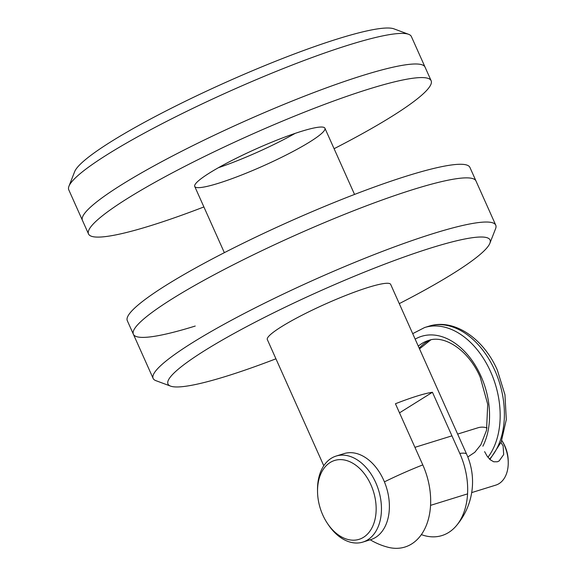 <?xml version="1.0" encoding="UTF-8"?>
<svg xmlns="http://www.w3.org/2000/svg" width="577" height="577" viewBox="0 0 577 577"><rect width="100%" height="100%" fill="white"/><g stroke="black" fill="none" stroke-linecap="round" stroke-linejoin="round"><path stroke-width="0.87" d="M88.519 233.966L68.764 189.804A187.662 24.263 -24.1 0 1 68.937 186.263A187.662 24.263 -24.1 0 1 172.775 118.263A187.662 24.263 -24.1 0 1 349.532 44.754A187.662 24.263 -24.1 0 1 408.624 34.31A187.662 24.263 -24.1 0 1 411.379 36.546L425.054 67.12A187.662 24.263 155.9 0 0 363.207 75.327A187.662 24.263 155.9 0 0 176.281 154.03A187.662 24.263 155.9 0 0 82.439 220.378A187.662 24.263 -24.1 0 1 243.84 121.603A187.662 24.263 -24.1 0 1 425.054 67.12L431.134 80.708A187.662 24.263 155.9 0 0 249.92 135.191A187.662 24.263 155.9 0 0 88.519 233.966A187.662 24.263 155.9 0 0 150.366 225.758A187.662 24.263 155.9 0 0 203.897 206.948M408.624 34.31L393.947 28.85A176.403 22.806 155.9 0 0 338.403 38.666A176.403 22.806 155.9 0 0 172.249 107.769A176.403 22.806 155.9 0 0 74.642 171.679L68.937 186.263M218.229 183.342A71.31 9.218 -24.1 0 1 194.73 186.458A71.31 9.218 -24.1 0 1 256.058 148.924A71.31 9.218 -24.1 0 1 324.923 128.217A71.31 9.218 -24.1 0 1 289.265 153.432A71.31 9.218 -24.1 0 1 218.229 183.342M218.373 167.727A71.31 9.218 155.9 0 0 295.2 133.359M334.09 148.707A187.662 24.263 155.9 0 0 431.134 80.708M489.873 243.285L495.578 228.708A187.662 24.263 155.9 0 0 495.751 225.167A187.662 24.263 155.9 0 0 314.537 279.643A187.662 24.263 155.9 0 0 153.136 378.425A187.662 24.263 155.9 0 0 155.891 380.654L170.568 386.114A176.403 22.806 -24.1 0 1 319.694 291.169A176.403 22.806 -24.1 0 1 489.873 243.285A176.403 22.806 -24.1 0 1 399.277 303.632M275.936 358.807A176.403 22.806 -24.1 0 1 226.112 376.305A176.403 22.806 -24.1 0 1 170.568 386.114M153.136 378.425L133.381 334.256A187.662 24.263 -24.1 0 1 294.782 235.481A187.662 24.263 -24.1 0 1 475.996 180.998A187.662 24.263 155.9 0 0 294.782 235.481A187.662 24.263 155.9 0 0 133.381 334.256A187.662 24.263 155.9 0 0 195.228 326.048M323.776 465.747L267.331 339.572A67.559 8.734 -24.1 0 1 346.806 295.035A67.559 8.734 -24.1 0 1 390.672 284.403L466.663 454.265A67.559 8.734 155.9 0 0 459.797 453.421A62.244 42.049 72.8 0 1 456.039 526.109A62.244 42.049 72.8 0 1 421.361 534.619M370.239 539.791A67.559 67.559 0 0 0 387.96 547.234A62.244 42.049 -107.2 0 0 425.985 526.217A62.244 42.049 -107.2 0 0 422.79 464.903L395.44 403.749A67.559 8.734 -24.1 0 1 432.44 392.266L459.797 453.421M432.44 392.266L399.508 412.851M133.381 334.256L127.301 320.668A187.662 24.263 -24.1 0 1 288.702 221.893A187.662 24.263 -24.1 0 1 469.916 167.409L495.751 225.167M327.332 523.26L328.205 524.565A45.042 30.43 -107.2 0 0 362.832 542.091A45.042 30.43 -107.2 0 0 378.548 490.061A45.042 30.43 -107.2 0 0 336.139 456.061A45.042 30.43 -107.2 0 0 317.516 490.111L317.538 491.683A41.284 27.891 72.8 0 1 353.542 463.692A41.284 27.891 72.8 0 1 372.857 525.95A41.284 27.891 72.8 0 1 327.332 523.26A41.284 27.891 72.8 0 1 322.767 514.951A41.284 27.891 72.8 0 1 317.538 491.683M336.139 456.061L344.072 453.601A45.042 30.43 72.8 0 1 386.482 487.601A45.042 30.43 72.8 0 1 370.766 539.632L362.832 542.091M457.633 434.084L478.023 427.759A30.026 20.289 72.8 0 1 487.046 427.903M501.795 440.503A30.026 20.289 72.8 0 1 508.236 462.408A30.026 20.289 72.8 0 1 495.816 485.113L471.69 492.599M508.236 462.408L508.214 460.843A26.275 17.75 -107.2 0 0 501.976 440.749L501.802 440.482M500.959 442.588L503.115 445.898L503.671 454.604L499.127 460.965L497.417 461.759L493.717 461.78L490.219 459.739L487.125 456.147L484.608 451.64M415.166 339.146A67.559 45.641 72.8 0 1 481.002 376.226A67.559 45.641 72.8 0 1 482.87 446.209M422.79 464.903A67.559 8.734 155.9 0 0 384.412 481.867M418.289 346.135A61.551 41.587 72.8 0 1 428.531 340.459C443.937 334.595 468.387 349.655 480.201 377.134L487.709 404.275L486.534 430.319L480.857 444.752L474.777 452.318L467.803 456.977M430.694 339.896A61.551 41.587 -107.2 0 0 419.219 348.212M487.947 457.28A75.068 50.711 -107.2 0 0 490.666 371.848A75.068 50.711 -107.2 0 0 424.636 327.527L412.706 333.65M424.636 327.527L428.862 326.214A75.068 50.711 72.8 0 1 494.893 370.535A75.068 50.711 72.8 0 1 489.548 459.112M194.73 186.458L224.352 252.668M324.923 128.217L354.545 194.435M456.032 526.109A67.559 67.559 0 0 0 466.663 454.265M451.935 435.851L414.935 447.334M467.565 493.876L430.565 505.358M419.508 348.869L430.788 339.882M489.909 459.458L501.197 442.011L506.31 419.587L504.947 394.711L497.367 370.21C483.706 338.548 453.969 317.999 428.862 326.214"/></g></svg>
